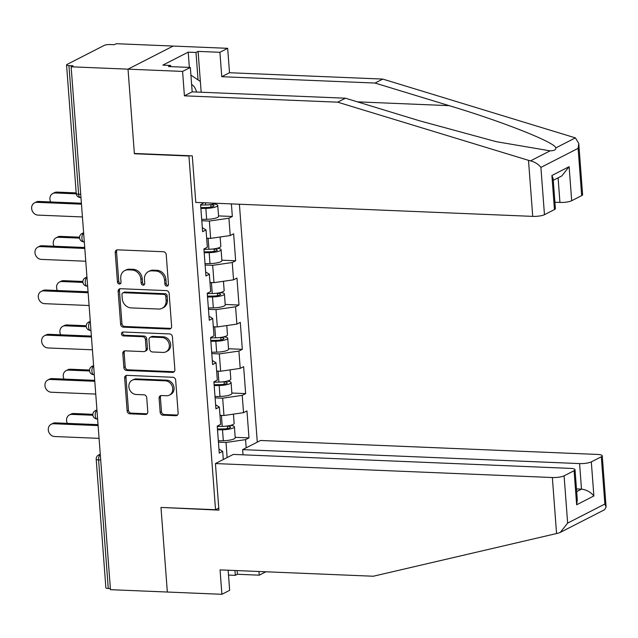 <?xml version="1.0" encoding="UTF-8"?>
<svg xmlns="http://www.w3.org/2000/svg" width="638" height="638" viewBox="0 0 638 638"><rect width="100%" height="100%" fill="white"/><g stroke="black" fill="none" stroke-linecap="round" stroke-linejoin="round"><path stroke-width="0.96" d="M166.813 286.111A2.01 1.731 -117.1 0 0 168.448 284.237L166.223 254.634A2.863 2.472 -117.1 0 0 163.464 251.739L117.567 249.841A2.863 2.472 -117.1 0 0 115.231 252.52L117.456 282.124A2.01 1.731 -117.1 0 0 121.021 282.275L120.734 278.439A9.171 7.911 -117.1 0 1 124.713 270.616A9.171 7.911 -117.1 0 1 128.222 269.866L132.05 270.018A9.171 7.911 -117.1 0 1 140.878 279.277L141.165 283.105A2.01 1.731 -117.1 0 0 144.738 283.256L144.451 279.42A9.171 7.911 -117.1 0 1 148.431 271.597A9.171 7.911 -117.1 0 1 151.94 270.847L155.76 271.006A9.171 7.911 -117.1 0 1 164.596 280.257L164.883 284.085A2.01 1.731 -117.1 0 0 166.813 286.111M148.431 271.597L149.747 270.927A9.171 7.911 -117.1 0 1 153.256 270.169L157.076 270.329A9.171 7.911 -117.1 0 1 165.912 279.588L166.199 283.416A2.01 1.731 -117.1 0 0 168.153 285.441M117.193 249.857A2.863 2.472 -117.1 0 0 116.547 251.843L118.772 281.454A2.01 1.731 -117.1 0 0 120.702 283.471A2.01 1.731 -117.1 0 0 120.726 283.479M144.411 284.46A2.01 1.731 -117.1 0 0 144.435 284.46A2.01 1.731 -117.1 0 1 142.481 282.435L141.165 283.105M160.162 412.292A2.863 2.472 -117.1 0 0 162.921 415.178L175.793 415.713A2.863 2.472 -117.1 0 0 178.138 413.033L175.665 380.152A2.863 2.472 -117.1 0 0 172.906 377.265L127.01 375.359A2.863 2.472 -117.1 0 0 124.665 378.047L127.137 410.92A2.863 2.472 -117.1 0 0 129.897 413.815L145.456 414.461A2.863 2.472 -117.1 0 0 147.793 411.773L146.732 397.705A2.863 2.472 -117.1 0 0 143.973 394.81L136.261 394.491A7.664 6.611 -117.1 0 1 129.179 388.446A7.664 6.611 -117.1 0 1 132.21 380.216A7.664 6.611 -117.1 0 1 135.144 379.586L165.354 380.838A7.664 6.611 -117.1 0 1 172.435 386.891A7.664 6.611 -117.1 0 1 169.413 395.113A7.664 6.611 -117.1 0 1 166.478 395.743L161.438 395.536A2.863 2.472 -117.1 0 0 159.101 398.216L160.162 412.292L161.478 411.614A2.863 2.472 -117.1 0 0 164.237 414.509L177.109 415.043A2.863 2.472 -117.1 0 0 177.492 415.027M578.762 143.406L582.614 194.646A8.757 1.946 175.7 0 1 581.673 195.619L578.116 148.359L578.762 143.406L575.396 137.88L382.784 79.08L229.513 72.732L227.678 48.321L173.129 46.064L128.023 69.159L134.387 153.75L188.936 156.007L215.532 509.706L160.983 507.441L167.339 592.032L110.454 589.679L71.137 66.799L73.107 65.794L68.952 65.618L78.618 194.207L80.723 194.295M68.952 65.618A4.378 0.973 -4.3 0 1 66.559 64.94A4.378 0.973 -4.3 0 1 67.03 64.446L104.241 45.394A4.378 0.973 -4.3 0 1 110.111 44.54L114.266 44.716L116.236 43.703L173.129 46.064L128.023 69.159L71.137 66.799M169.277 329.056A2.863 2.472 -117.1 0 0 171.622 326.377L169.15 293.504A2.863 2.472 -117.1 0 0 166.39 290.609L120.494 288.711A2.863 2.472 -117.1 0 0 118.15 291.391L120.622 324.264A2.863 2.472 -117.1 0 0 123.381 327.158L169.277 329.056L170.593 328.387A2.863 2.472 -117.1 0 0 170.976 328.371M172.404 336.832L174.876 369.705A2.863 2.472 -117.1 0 1 172.539 372.385L126.643 370.487A2.863 2.472 -117.1 0 1 123.884 367.592L122.823 353.524A2.863 2.472 -117.1 0 1 125.16 350.844L143.773 351.61A2.863 2.472 -117.1 0 0 146.118 348.93L145.416 339.599A2.863 2.472 -117.1 0 0 142.657 336.704L123.278 335.907A2.01 1.731 -117.1 0 1 122.982 332.007L169.644 333.937A2.863 2.472 -117.1 0 1 172.404 336.832M218.778 508.039L215.532 509.706M257.289 442.134L239.402 204.224M188.936 156.007L189.446 155.744M235.191 437.317L248.987 437.891L246.954 410.92L243.541 412.674L223.97 415.505L219.974 415.338M248.987 437.891L245.566 439.638L246.18 447.828M223.3 459.543L222.686 451.353L219.265 453.108L217.239 426.136L220.66 424.39L219.352 407.076L215.939 408.822L213.905 381.859L217.327 380.104L216.027 362.791L212.606 364.545L210.58 337.574L214.001 335.827L212.693 318.506L209.28 320.26L207.246 293.289L210.668 291.542L209.368 274.228L205.946 275.975L203.921 249.011L207.342 247.257L206.034 229.943L202.621 231.69L200.587 204.726L203.993 202.756M231.387 203.889L232.336 216.473L228.914 218.228L230.222 235.542L210.652 238.373L206.656 238.205M221.872 260.184L235.661 260.759L233.636 233.795L230.222 235.542M235.661 260.759L232.248 262.513L233.548 279.827L213.985 282.65L209.99 282.49M225.206 304.47L238.995 305.044L236.969 278.072L233.548 279.827M238.995 305.044L235.574 306.79L236.881 324.104L217.311 326.935L213.315 326.768M228.532 348.755L242.328 349.321L240.295 322.357L236.881 324.104M242.328 349.321L238.907 351.075L240.207 368.389L220.644 371.22L216.649 371.053M231.865 393.032L245.654 393.606L243.628 366.643L240.207 368.389M245.654 393.606L242.233 395.361L243.541 412.674M223.97 415.505L222.67 398.184L215.11 397.873M215.636 404.811L219.352 407.076M242.233 395.361L222.67 398.184M220.644 371.22L219.344 353.907L211.784 353.588M212.302 360.526L216.027 362.791M238.907 351.075L219.344 353.907M217.311 326.935L216.011 309.621L208.451 309.31M208.977 316.241L212.693 318.506M235.574 306.79L216.011 309.621M213.985 282.65L212.685 265.336L205.125 265.025M205.643 271.963L209.368 274.228M232.248 262.513L212.685 265.336M210.652 238.373L209.352 221.059L201.791 220.74M202.318 227.678L206.034 229.943M228.914 218.228L209.352 221.059M110.366 588.587L108.269 588.499A4.378 0.973 175.7 0 1 105.876 587.813L96.202 459.224A4.378 0.973 175.7 0 0 98.595 459.902L108.269 588.499M227.136 457.582L226.004 442.469L218.443 442.158M218.962 449.088L222.686 451.353M245.566 439.638L226.004 442.469M218.547 215.907L232.336 216.473M134.387 153.75L134.897 153.487M124.713 270.616L126.029 269.946A9.171 7.911 -117.1 0 1 129.538 269.188L133.366 269.348A9.171 7.911 -117.1 0 1 142.194 278.599L142.481 282.435M120.111 288.727A2.863 2.472 -117.1 0 0 119.466 290.713L121.938 323.594A2.863 2.472 -117.1 0 0 124.697 326.489L170.593 328.387M165.808 296.415A2.01 1.731 -117.1 0 0 163.878 294.397L123.589 292.722A2.01 1.731 -117.1 0 0 121.954 294.604L122.257 298.64A9.171 7.911 -117.1 0 0 131.085 307.899L158.623 309.039A9.171 7.911 -117.1 0 0 162.132 308.282A9.171 7.911 -117.1 0 0 166.111 300.458L165.808 296.415L167.124 295.745A2.01 1.731 -117.1 0 0 165.194 293.719L163.878 294.397M122.823 292.89L124.139 292.22A2.01 1.731 -117.1 0 1 124.904 292.052L165.194 293.719M162.132 308.282L163.448 307.612A9.171 7.911 -117.1 0 0 167.427 299.788L166.111 300.458M167.124 295.745L167.427 299.788M124.785 350.86A2.863 2.472 -117.1 0 0 124.139 352.854L125.2 366.922A2.863 2.472 -117.1 0 0 127.959 369.817L173.855 371.715A2.863 2.472 -117.1 0 0 174.23 371.699M144.874 351.379L146.19 350.709A2.863 2.472 -117.1 0 0 147.434 348.26L146.732 338.93A2.863 2.472 -117.1 0 0 143.973 336.035L124.593 335.229L123.278 335.907M122.959 331.999A2.01 1.731 -117.1 0 0 124.593 335.229M163.089 352.415A7.664 6.611 -117.1 0 0 166.024 351.785A7.664 6.611 -117.1 0 0 169.054 343.563A7.664 6.611 -117.1 0 0 161.972 337.51L151.326 337.063A2.863 2.472 -117.1 0 0 148.989 339.743L149.691 349.082A2.863 2.472 -117.1 0 0 152.45 351.977L163.089 352.415M166.024 351.785L167.339 351.107A7.664 6.611 -117.1 0 0 170.37 342.885A7.664 6.611 -117.1 0 0 163.288 336.832L161.972 337.51M150.233 337.303L151.541 336.625A2.863 2.472 -117.1 0 1 152.642 336.393L163.288 336.832M161.063 395.552A2.863 2.472 -117.1 0 0 160.417 397.546L161.478 411.614M169.413 395.113L170.729 394.444A7.664 6.611 -117.1 0 0 173.751 386.221A7.664 6.611 -117.1 0 0 166.67 380.168L165.354 380.838M132.21 380.216L133.525 379.546A7.664 6.611 -117.1 0 1 136.452 378.916L166.67 380.168M126.627 375.375A2.863 2.472 -117.1 0 0 125.981 377.369L128.453 410.25A2.863 2.472 -117.1 0 0 131.213 413.137L146.764 413.783A2.863 2.472 -117.1 0 0 147.147 413.767M52.771 193.513L54.477 192.636A6.571 5.662 62.9 0 1 56.997 192.094L55.283 192.971A6.571 5.662 -117.1 0 0 52.771 193.513A6.571 5.662 -117.1 0 0 50.729 201.951M200.803 207.589L206.752 207.494A5.838 1.292 -4.3 0 0 213.969 205.691A5.838 1.292 -4.3 0 0 210.779 204.782L209.439 204.726M216.083 203.259A9.634 2.137 175.7 0 1 205.588 204.973L200.611 205.053M76.265 193.84L55.283 192.971M213.794 203.993A9.634 2.137 175.7 0 1 217.757 205.412A9.634 2.137 175.7 0 1 205.843 208.379L200.874 208.459M217.757 205.412L218.579 216.338A9.634 2.137 175.7 0 1 206.664 219.305L201.696 219.384M76.177 192.891L56.997 192.094M34.492 202.876L36.206 201.999A6.571 5.662 62.9 0 1 38.719 201.456L37.004 202.334A6.571 5.662 -117.1 0 0 34.492 202.876A6.571 5.662 -117.1 0 0 31.9 209.918A6.571 5.662 -117.1 0 0 37.969 215.11L82.422 216.944M38.719 201.456L81.393 203.227M37.004 202.334L81.465 204.176M196.6 92.039A18.973 8.629 92.4 0 0 195.922 90.054A18.973 8.629 92.4 0 0 191.623 84.527M190.914 75.109L200.356 81.457L201.169 92.231L198.099 51.391L219.919 52.292L227.678 48.321M528.503 160.337L530.529 160.864C534.907 161.996 538.368 164.181 540.904 167.411L544.461 214.679A8.757 1.946 175.7 0 1 532.722 216.378L528.503 160.337L337.677 102.176L184.414 95.828L182.58 71.416L128.023 69.159L134.363 153.463L192.293 155.863L195.794 202.421L532.722 216.378M189.35 67.405L188.202 52.149L162.826 65.14L170.617 65.467L168.512 66.543L190.339 67.445L192.174 91.856L345.437 98.204L419.581 120.805L496.396 141.708L550.1 150.839C554.167 150.743 556.073 149.763 555.826 147.904C555.307 142.513 502.234 121.491 449.16 105.653L375.024 83.052L221.761 76.704L219.919 52.292M345.437 98.204L337.677 102.176M190.339 67.445L182.58 71.416M192.174 91.856L184.414 95.828M581.673 195.619L571.68 200.739A8.757 1.946 175.7 0 1 559.941 202.437L558.09 177.85M554.916 202.23L559.941 202.437M188.202 52.149L195.994 52.468L198.099 51.391M229.513 72.732L221.761 76.704M382.784 79.08L375.024 83.052M554.454 209.559L551.894 175.498L553.13 178.488L555.395 208.578A8.757 1.946 175.7 0 1 554.454 209.559L544.461 214.679M170.617 65.467L170.705 66.631M198.059 79.909L195.994 52.468M553.266 180.315L561.767 175.96L569.12 166.678L571.68 200.739M237.137 570.587L237.416 574.264L259.235 575.173L258.964 571.496M259.235 575.173L265.863 571.776M215.429 463.571L552.356 477.527A8.757 1.946 -4.3 0 0 564.096 475.828L574.088 470.716A8.757 1.946 -4.3 0 0 575.029 469.735A8.757 1.946 -4.3 0 0 570.236 468.372L233.317 454.415L215.429 463.571L218.93 510.129L161.51 507.465M228.508 575.061L235.31 575.348L234.951 570.5M564.096 475.828L567.645 523.096L560.3 532.387L558.513 533.081L373.326 576.234L220.054 569.886L221.896 594.297L229.648 590.325L228.141 570.22M221.896 594.297L167.339 592.032L160.999 507.728M237.416 574.264L235.31 575.348M591.314 461.896L601.307 456.776A8.757 1.946 -4.3 0 0 602.248 455.795A8.757 1.946 -4.3 0 0 597.455 454.431L260.535 440.475L242.647 449.638L579.575 463.587A8.757 1.946 -4.3 0 0 591.314 461.896L593.874 495.957C590.613 492.018 586.489 489.745 581.497 489.139L576.473 488.931M243.038 454.822L242.647 449.638M575.029 469.735L577.294 499.825L576.648 504.778L574.088 470.716M560.3 532.387L604.609 509.698L606.1 507.035L604.864 504.036L601.307 456.776M56.104 237.799L57.811 236.921A6.571 5.662 62.9 0 1 60.323 236.379L58.616 237.256A6.571 5.662 -117.1 0 0 56.104 237.799A6.571 5.662 -117.1 0 0 54.055 246.236M204.136 251.874L210.085 251.779A5.838 1.292 -4.3 0 0 217.303 249.976A5.838 1.292 -4.3 0 0 214.105 249.067L212.765 249.011M220.126 237.001L220.828 246.284A9.634 2.137 175.7 0 1 208.921 249.251L203.945 249.338M208.969 238.301A9.634 2.137 175.7 0 1 208.1 238.325L206.672 238.349M79.59 238.126L58.616 237.256M217.119 248.278A9.634 2.137 175.7 0 1 221.083 249.689A9.634 2.137 175.7 0 1 209.176 252.656L204.2 252.744M221.083 249.689L221.904 260.623A9.634 2.137 175.7 0 1 209.998 263.59L205.021 263.669M79.551 237.176L60.323 236.379M59.43 282.076L61.136 281.206A6.571 5.662 62.9 0 1 63.656 280.664L61.942 281.541A6.571 5.662 -117.1 0 0 59.43 282.076A6.571 5.662 -117.1 0 0 57.388 290.521M207.462 296.16L213.411 296.056A5.838 1.292 -4.3 0 0 220.628 294.262A5.838 1.292 -4.3 0 0 217.438 293.352L216.099 293.297M223.459 281.286L224.153 290.569A9.634 2.137 175.7 0 1 212.247 293.536L207.27 293.616M212.294 282.586A9.634 2.137 175.7 0 1 211.425 282.61L209.998 282.634M82.924 282.411L61.942 281.541M220.453 292.563A9.634 2.137 175.7 0 1 224.416 293.974A9.634 2.137 175.7 0 1 212.502 296.941L207.533 297.021M224.416 293.974L225.238 304.9A9.634 2.137 175.7 0 1 213.323 307.875L208.355 307.955M82.884 281.462L63.656 280.664M62.763 326.361L64.47 325.484A6.571 5.662 62.9 0 1 66.982 324.949L65.275 325.819A6.571 5.662 -117.1 0 0 62.763 326.361A6.571 5.662 -117.1 0 0 60.714 334.806M210.795 340.437L216.745 340.341A5.838 1.292 -4.3 0 0 223.962 338.539A5.838 1.292 -4.3 0 0 220.764 337.638L219.424 337.582M226.785 325.563L227.487 334.854A9.634 2.137 175.7 0 1 215.58 337.821L210.604 337.901M215.628 326.863A9.634 2.137 175.7 0 1 214.759 326.887L213.331 326.911M86.25 326.688L65.275 325.819M223.779 336.84A9.634 2.137 175.7 0 1 227.742 338.26A9.634 2.137 175.7 0 1 215.835 341.226L210.859 341.306M227.742 338.26L228.564 349.185A9.634 2.137 175.7 0 1 216.657 352.152L211.68 352.24M86.21 325.739L66.982 324.949M66.089 370.646L67.795 369.769A6.571 5.662 62.9 0 1 70.316 369.227L68.601 370.104A6.571 5.662 -117.1 0 0 66.089 370.646A6.571 5.662 -117.1 0 0 64.047 379.084M214.121 384.722L220.07 384.626A5.838 1.292 -4.3 0 0 227.287 382.824A5.838 1.292 -4.3 0 0 224.097 381.915L222.758 381.859M230.119 369.849L230.812 379.131A9.634 2.137 175.7 0 1 218.906 382.098L213.929 382.186M218.954 371.149A9.634 2.137 175.7 0 1 218.084 371.172L216.657 371.196M89.583 370.973L68.601 370.104M227.112 381.125A9.634 2.137 175.7 0 1 231.076 382.545A9.634 2.137 175.7 0 1 219.161 385.511L214.193 385.591M231.076 382.545L231.897 393.471A9.634 2.137 175.7 0 1 219.982 396.437L215.014 396.517M89.543 370.024L70.316 369.227M69.422 414.923L71.129 414.054A6.571 5.662 62.9 0 1 73.641 413.512L71.934 414.389A6.571 5.662 -117.1 0 0 69.422 414.923A6.571 5.662 -117.1 0 0 67.373 423.369M217.454 429.007L223.404 428.903A5.838 1.292 -4.3 0 0 230.621 427.109A5.838 1.292 -4.3 0 0 227.423 426.2L226.083 426.144M233.444 414.134L234.146 423.417A9.634 2.137 175.7 0 1 222.239 426.383L217.263 426.463M222.287 415.434A9.634 2.137 175.7 0 1 221.418 415.458L219.99 415.482M92.909 415.258L71.934 414.389M230.438 425.41A9.634 2.137 175.7 0 1 234.401 426.822A9.634 2.137 175.7 0 1 222.495 429.789L217.518 429.876M234.401 426.822L235.223 437.756A9.634 2.137 175.7 0 1 223.316 440.722L218.34 440.802M92.869 414.309L73.641 413.512M37.825 247.153L39.532 246.276A6.571 5.662 62.9 0 1 42.044 245.742L40.338 246.611A6.571 5.662 -117.1 0 0 37.825 247.153A6.571 5.662 -117.1 0 0 35.234 254.203A6.571 5.662 -117.1 0 0 41.295 259.387L85.755 261.229M42.044 245.742L84.726 247.504M40.338 246.611L84.798 248.453M41.151 291.438L42.866 290.561A6.571 5.662 62.9 0 1 45.378 290.019L43.663 290.896A6.571 5.662 -117.1 0 0 41.151 291.438A6.571 5.662 -117.1 0 0 38.559 298.488A6.571 5.662 -117.1 0 0 44.628 303.672L89.081 305.514M45.378 290.019L88.052 291.789M43.663 290.896L88.124 292.738M44.485 335.724L46.191 334.846A6.571 5.662 62.9 0 1 48.703 334.304L46.997 335.181A6.571 5.662 -117.1 0 0 44.485 335.724A6.571 5.662 -117.1 0 0 41.893 342.766A6.571 5.662 -117.1 0 0 47.954 347.957L92.414 349.799M48.703 334.304L91.386 336.074M46.997 335.181L91.457 337.024M47.81 380.001L49.525 379.131A6.571 5.662 62.9 0 1 52.037 378.589L50.322 379.466A6.571 5.662 -117.1 0 0 47.81 380.001A6.571 5.662 -117.1 0 0 45.218 387.051A6.571 5.662 -117.1 0 0 51.287 392.234L95.74 394.077M52.037 378.589L94.711 380.352M50.322 379.466L94.783 381.301M51.144 424.286L52.85 423.409A6.571 5.662 62.9 0 1 55.362 422.874L53.656 423.744A6.571 5.662 -117.1 0 0 51.144 424.286A6.571 5.662 -117.1 0 0 48.552 431.336A6.571 5.662 -117.1 0 0 54.613 436.52L99.073 438.362M55.362 422.874L98.045 424.637M53.656 423.744L98.116 425.586M76.225 193.529A4.378 0.973 -4.3 0 0 78.618 194.207A4.378 1.994 92.4 0 0 80.412 197.573A4.378 4.378 0 0 1 76.225 193.529L66.559 64.94M100.7 459.99L98.595 459.902A4.378 1.994 -87.6 0 1 100.254 454.639L100.294 454.639M81.951 238.492A4.378 1.994 -87.6 0 1 83.602 233.221A4.378 3.78 62.9 0 0 81.927 233.588A4.378 4.378 0 0 0 83.737 241.858A4.378 1.994 92.4 0 1 81.951 238.492M100.294 454.615L100.254 454.639A4.378 3.78 62.9 0 0 98.571 454.998A4.378 4.378 0 0 0 96.202 459.224M85.277 282.778A4.378 1.994 -87.6 0 1 86.935 277.506A4.378 3.78 62.9 0 0 85.253 277.865A4.378 4.378 0 0 0 87.071 286.143A4.378 1.994 92.4 0 1 85.277 282.778M88.61 327.055A4.378 1.994 -87.6 0 1 90.261 321.791A4.378 3.78 62.9 0 0 88.586 322.15A4.378 4.378 0 0 0 90.397 330.42A4.378 1.994 92.4 0 1 88.61 327.055M91.936 371.34A4.378 1.994 -87.6 0 1 93.595 366.068A4.378 3.78 62.9 0 0 91.912 366.435A4.378 4.378 0 0 0 93.73 374.705A4.378 1.994 92.4 0 1 91.936 371.34M95.269 415.625A4.378 1.994 -87.6 0 1 96.92 410.354A4.378 3.78 62.9 0 0 95.245 410.712A4.378 4.378 0 0 0 97.056 418.991A4.378 1.994 92.4 0 1 95.269 415.625M165.912 279.588L164.596 280.257M157.076 270.329L155.76 271.006M153.256 270.169L151.94 270.847M142.194 278.599L140.878 279.277M133.366 269.348L132.05 270.018M129.538 269.188L128.222 269.866M118.772 281.454L117.456 282.124M116.547 251.843L115.231 252.52M166.199 283.416L164.883 284.085M124.697 326.489L123.381 327.158M121.938 323.594L120.622 324.264M119.466 290.713L118.15 291.391M124.904 292.052L123.589 292.722M173.855 371.715L172.539 372.385M127.959 369.817L126.643 370.487M125.2 366.922L123.884 367.592M124.139 352.854L122.823 353.524M147.434 348.26L146.118 348.93M146.732 338.93L145.416 339.599M143.973 336.035L142.657 336.704M152.642 336.393L151.326 337.063M160.417 397.546L159.101 398.216M136.452 378.916L135.144 379.586M146.764 413.783L145.456 414.461M131.213 413.137L129.897 413.815M128.453 410.25L127.137 410.92M125.981 377.369L124.665 378.047M177.109 415.043L175.793 415.713M164.237 414.509L162.921 415.178M210.947 207.071L210.779 204.782M205.588 204.973L205.428 202.82M206.664 219.305L205.843 208.379M530.529 160.864L550.1 150.839M555.826 147.904L575.396 137.88M578.116 148.359L540.904 167.411M551.894 175.498L569.12 166.678M357.4 101.849L449.16 105.653M567.645 523.096L604.864 504.036M593.874 495.957L576.648 504.778M556.567 533.559L552.356 477.527M576.672 491.611L581.497 489.139L579.575 463.587M214.28 251.356L214.105 249.067M208.921 249.251L208.1 238.325M209.998 263.59L209.176 252.656M217.606 295.633L217.438 293.352M212.247 293.536L211.425 282.61M213.323 307.875L212.502 296.941M220.939 339.918L220.764 337.638M215.58 337.821L214.759 326.887M216.657 352.152L215.835 341.226M224.265 384.204L224.097 381.915M218.906 382.098L218.084 371.172M219.982 396.437L219.161 385.511M227.599 428.481L227.423 426.2M222.239 426.383L221.418 415.458M223.316 440.722L222.495 429.789M80.97 197.597L80.412 197.573M81.927 233.588L83.61 232.718M84.304 241.882L83.737 241.858M85.253 277.865L86.943 277.004M87.629 286.167L87.071 286.143M88.586 322.15L90.269 321.289M90.963 330.444L90.397 330.42M91.912 366.435L93.603 365.566M94.288 374.729L93.73 374.705M95.245 410.712L96.928 409.851M97.622 419.014L97.056 418.991M98.571 454.998L100.262 454.136M602.248 455.795L606.1 507.035"/></g></svg>
